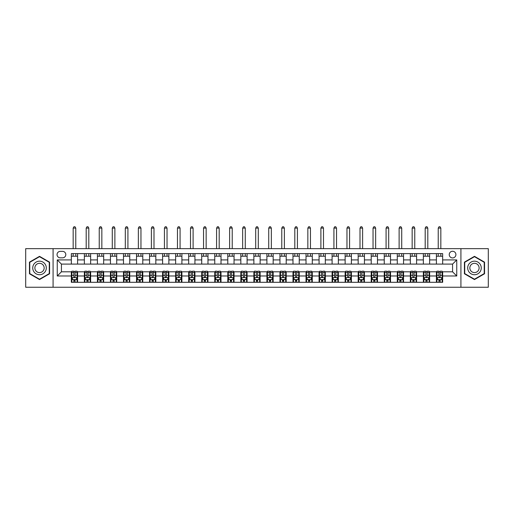 <?xml version="1.0" encoding="UTF-8"?>
<svg xmlns="http://www.w3.org/2000/svg" width="514" height="514" viewBox="0 0 514 514"><rect width="100%" height="100%" fill="white"/><g stroke="black" fill="none" stroke-linecap="round" stroke-linejoin="round"><path stroke-width="0.77" d="M452.577 251.262A3.341 3.341 0 0 0 449.236 254.603A3.341 3.341 0 0 0 452.577 257.938A3.341 3.341 0 0 0 455.912 254.603A3.341 3.341 0 0 0 452.577 251.262M460.917 287.249L488.3 287.249L488.3 248.654L460.917 248.654L460.917 287.249L53.083 287.249L53.083 248.654L25.7 248.654L25.7 287.249L53.083 287.249M60.279 257.835L62.573 257.835A3.232 3.232 0 0 0 65.805 254.603A3.232 3.232 0 0 0 62.573 251.365L60.279 251.365A3.232 3.232 0 0 0 57.041 254.603A3.232 3.232 0 0 0 60.279 257.835M460.917 248.654L53.083 248.654M71.337 275.986L57.253 275.986L57.253 259.923L71.337 259.923L71.337 264.093L61.423 264.093L61.423 271.81L71.337 271.81L71.337 282.295L442.663 282.295L442.663 271.81L452.577 271.81L452.577 264.093L442.663 264.093L442.663 259.923L456.747 259.923L456.747 275.986L442.663 275.986M442.663 259.923L442.663 253.608L71.337 253.608L71.337 259.923M436.405 253.608L436.405 264.093L442.663 264.093M436.405 264.093L71.337 264.093M71.337 271.81L71.857 271.81M73.836 271.81L75.089 271.81M77.068 271.81L77.595 271.81L77.595 282.295M84.894 271.81L77.595 271.81M86.879 271.81L88.125 271.81M90.111 271.81L90.631 271.81L90.631 282.295M97.93 271.81L90.631 271.81M99.915 271.81L101.168 271.81M103.147 271.81L103.667 271.81L103.667 282.295M110.973 271.81L103.667 271.81M112.951 271.81L114.204 271.81M116.183 271.81L116.71 271.81L116.71 282.295M124.009 271.81L116.71 271.81M125.988 271.81L127.241 271.81M129.226 271.81L129.746 271.81L129.746 282.295M137.045 271.81L129.746 271.81M139.031 271.81L140.283 271.81M142.262 271.81L142.783 271.81L142.783 282.295M150.088 271.81L142.783 271.81M152.067 271.81L153.32 271.81M155.299 271.81L155.826 271.81L155.826 282.295M163.124 271.81L155.826 271.81M165.103 271.81L166.356 271.81M168.341 271.81L168.862 271.81L168.862 282.295M176.161 271.81L168.862 271.81M178.146 271.81L179.399 271.81M181.378 271.81L181.898 271.81L181.898 282.295M189.203 271.81L181.898 271.81M191.182 271.81L192.435 271.81M194.414 271.81L194.934 271.81L194.934 282.295M202.24 271.81L194.934 271.81M204.219 271.81L205.471 271.81M207.457 271.81L207.977 271.81L207.977 282.295M215.276 271.81L207.977 271.81M217.261 271.81L218.508 271.81M220.493 271.81L221.014 271.81L221.014 282.295M228.319 271.81L221.014 271.81M230.298 271.81L231.551 271.81M233.529 271.81L234.05 271.81L234.05 282.295M241.355 271.81L234.05 271.81M243.334 271.81L244.587 271.81M246.572 271.81L247.093 271.81L247.093 282.295M254.391 271.81L247.093 271.81M256.377 271.81L257.623 271.81M259.609 271.81L260.129 271.81L260.129 282.295M267.428 271.81L260.129 271.81M269.413 271.81L270.666 271.81M272.645 271.81L273.165 271.81L273.165 282.295M280.471 271.81L273.165 271.81M282.449 271.81L283.702 271.81M285.681 271.81L286.208 271.81L286.208 282.295M293.507 271.81L286.208 271.81M295.492 271.81L296.739 271.81M298.724 271.81L299.244 271.81L299.244 282.295M306.543 271.81L299.244 271.81M308.528 271.81L309.781 271.81M311.76 271.81L312.281 271.81L312.281 282.295M319.586 271.81L312.281 271.81M321.565 271.81L322.818 271.81M324.797 271.81L325.323 271.81L325.323 282.295M332.622 271.81L325.323 271.81M334.601 271.81L335.854 271.81M337.839 271.81L338.36 271.81L338.36 282.295M345.659 271.81L338.36 271.81M347.644 271.81L348.897 271.81M350.876 271.81L351.396 271.81L351.396 282.295M358.701 271.81L351.396 271.81M360.68 271.81L361.933 271.81M363.912 271.81L364.439 271.81L364.439 282.295M371.738 271.81L364.439 271.81M373.717 271.81L374.969 271.81M376.955 271.81L377.475 271.81L377.475 282.295M384.774 271.81L377.475 271.81M386.759 271.81L388.012 271.81M389.991 271.81L390.511 271.81L390.511 282.295M397.817 271.81L390.511 271.81M399.796 271.81L401.048 271.81M403.027 271.81L403.548 271.81L403.548 282.295M410.853 271.81L403.548 271.81M412.832 271.81L414.085 271.81M416.07 271.81L416.591 271.81L416.591 282.295M423.889 271.81L416.591 271.81M425.875 271.81L427.121 271.81M429.106 271.81L429.627 271.81L429.627 282.295M436.932 271.81L429.627 271.81M438.911 271.81L440.164 271.81M442.143 271.81L442.663 271.81M77.595 253.608L77.595 264.093M71.337 256.216L77.595 256.216M71.337 279.687L71.857 279.687M73.836 279.687L75.089 279.687M77.068 279.687L77.595 279.687M84.373 271.81L84.373 282.295M84.373 253.608L84.373 264.093M90.631 253.608L90.631 264.093M84.373 256.216L90.631 256.216M84.373 279.687L84.894 279.687M86.879 279.687L88.125 279.687M90.111 279.687L90.631 279.687M97.409 271.81L97.409 282.295M97.409 279.687L97.93 279.687M99.915 279.687L101.168 279.687M103.147 279.687L103.667 279.687M97.409 253.608L97.409 264.093M103.667 253.608L103.667 264.093M97.409 256.216L103.667 256.216M110.452 271.81L110.452 282.295M110.452 279.687L110.973 279.687M112.951 279.687L114.204 279.687M116.183 279.687L116.71 279.687M110.452 253.608L110.452 264.093M116.71 253.608L116.71 264.093M110.452 256.216L116.71 256.216M123.488 271.81L123.488 282.295M123.488 279.687L124.009 279.687M125.988 279.687L127.241 279.687M129.226 279.687L129.746 279.687M123.488 253.608L123.488 264.093M129.746 253.608L129.746 264.093M123.488 256.216L129.746 256.216M136.525 271.81L136.525 282.295M136.525 279.687L137.045 279.687M139.031 279.687L140.283 279.687M142.262 279.687L142.783 279.687M136.525 253.608L136.525 264.093M142.783 253.608L142.783 264.093M136.525 256.216L142.783 256.216M149.561 271.81L149.561 282.295M149.561 279.687L150.088 279.687M152.067 279.687L153.32 279.687M155.299 279.687L155.826 279.687M149.561 253.608L149.561 264.093M155.826 253.608L155.826 264.093M149.561 256.216L155.826 256.216M162.604 271.81L162.604 282.295M162.604 279.687L163.124 279.687M165.103 279.687L166.356 279.687M168.341 279.687L168.862 279.687M162.604 253.608L162.604 264.093M168.862 253.608L168.862 264.093M162.604 256.216L168.862 256.216M175.64 271.81L175.64 282.295M175.64 279.687L176.161 279.687M178.146 279.687L179.399 279.687M181.378 279.687L181.898 279.687M175.64 253.608L175.64 264.093M181.898 253.608L181.898 264.093M175.64 256.216L181.898 256.216M188.677 271.81L188.677 282.295M188.677 279.687L189.203 279.687M191.182 279.687L192.435 279.687M194.414 279.687L194.934 279.687M188.677 253.608L188.677 264.093M194.934 253.608L194.934 264.093M188.677 256.216L194.934 256.216M201.719 271.81L201.719 282.295M201.719 279.687L202.24 279.687M204.219 279.687L205.471 279.687M207.457 279.687L207.977 279.687M201.719 253.608L201.719 264.093M207.977 253.608L207.977 264.093M201.719 256.216L207.977 256.216M214.756 271.81L214.756 282.295M214.756 279.687L215.276 279.687M217.261 279.687L218.508 279.687M220.493 279.687L221.014 279.687M214.756 253.608L214.756 264.093M221.014 253.608L221.014 264.093M214.756 256.216L221.014 256.216M227.792 271.81L227.792 282.295M227.792 279.687L228.319 279.687M230.298 279.687L231.551 279.687M233.529 279.687L234.05 279.687M227.792 253.608L227.792 264.093M234.05 253.608L234.05 264.093M227.792 256.216L234.05 256.216M240.835 271.81L240.835 282.295M240.835 279.687L241.355 279.687M243.334 279.687L244.587 279.687M246.572 279.687L247.093 279.687M240.835 253.608L240.835 264.093M247.093 253.608L247.093 264.093M240.835 256.216L247.093 256.216M253.871 271.81L253.871 282.295M253.871 279.687L254.391 279.687M256.377 279.687L257.623 279.687M259.609 279.687L260.129 279.687M253.871 253.608L253.871 264.093M260.129 253.608L260.129 264.093M253.871 256.216L260.129 256.216M266.907 271.81L266.907 282.295M266.907 279.687L267.428 279.687M269.413 279.687L270.666 279.687M272.645 279.687L273.165 279.687M266.907 253.608L266.907 264.093M273.165 253.608L273.165 264.093M266.907 256.216L273.165 256.216M279.95 271.81L279.95 282.295M279.95 279.687L280.471 279.687M282.449 279.687L283.702 279.687M285.681 279.687L286.208 279.687M279.95 253.608L279.95 264.093M286.208 253.608L286.208 264.093M279.95 256.216L286.208 256.216M292.986 271.81L292.986 282.295M292.986 279.687L293.507 279.687M295.492 279.687L296.739 279.687M298.724 279.687L299.244 279.687M292.986 253.608L292.986 264.093M299.244 253.608L299.244 264.093M292.986 256.216L299.244 256.216M306.023 271.81L306.023 282.295M306.023 279.687L306.543 279.687M308.528 279.687L309.781 279.687M311.76 279.687L312.281 279.687M306.023 253.608L306.023 264.093M312.281 253.608L312.281 264.093M306.023 256.216L312.281 256.216M319.065 271.81L319.065 282.295M319.065 279.687L319.586 279.687M321.565 279.687L322.818 279.687M324.797 279.687L325.323 279.687M319.065 253.608L319.065 264.093M325.323 253.608L325.323 264.093M319.065 256.216L325.323 256.216M332.102 271.81L332.102 282.295M332.102 279.687L332.622 279.687M334.601 279.687L335.854 279.687M337.839 279.687L338.36 279.687M332.102 253.608L332.102 264.093M338.36 253.608L338.36 264.093M332.102 256.216L338.36 256.216M345.138 271.81L345.138 282.295M345.138 279.687L345.659 279.687M347.644 279.687L348.897 279.687M350.876 279.687L351.396 279.687M345.138 253.608L345.138 264.093M351.396 253.608L351.396 264.093M345.138 256.216L351.396 256.216M358.174 271.81L358.174 282.295M358.174 279.687L358.701 279.687M360.68 279.687L361.933 279.687M363.912 279.687L364.439 279.687M358.174 253.608L358.174 264.093M364.439 253.608L364.439 264.093M358.174 256.216L364.439 256.216M371.217 271.81L371.217 282.295M371.217 279.687L371.738 279.687M373.717 279.687L374.969 279.687M376.955 279.687L377.475 279.687M371.217 253.608L371.217 264.093M377.475 253.608L377.475 264.093M371.217 256.216L377.475 256.216M384.254 271.81L384.254 282.295M384.254 279.687L384.774 279.687M386.759 279.687L388.012 279.687M389.991 279.687L390.511 279.687M384.254 253.608L384.254 264.093M390.511 253.608L390.511 264.093M384.254 256.216L390.511 256.216M397.29 271.81L397.29 282.295M397.29 279.687L397.817 279.687M399.796 279.687L401.048 279.687M403.027 279.687L403.548 279.687M397.29 253.608L397.29 264.093M403.548 253.608L403.548 264.093M397.29 256.216L403.548 256.216M410.333 271.81L410.333 282.295M410.333 279.687L410.853 279.687M412.832 279.687L414.085 279.687M416.07 279.687L416.591 279.687M410.333 253.608L410.333 264.093M416.591 253.608L416.591 264.093M410.333 256.216L416.591 256.216M423.369 271.81L423.369 282.295M423.369 279.687L423.889 279.687M425.875 279.687L427.121 279.687M429.106 279.687L429.627 279.687M423.369 253.608L423.369 264.093M429.627 253.608L429.627 264.093M423.369 256.216L429.627 256.216M436.405 271.81L436.405 282.295M436.405 279.687L436.932 279.687M438.911 279.687L440.164 279.687M442.143 279.687L442.663 279.687M436.405 256.216L442.663 256.216M61.423 264.093L57.253 259.923M61.423 271.81L57.253 275.986M456.747 259.923L452.577 264.093M456.747 275.986L452.577 271.81M39.52 279.577L49.588 273.763L49.588 262.14L39.52 256.332L29.452 262.14L29.452 273.763L39.52 279.577M484.548 262.14L474.48 256.332L464.412 262.14L464.412 273.763L474.48 279.577L484.548 273.763L484.548 262.14M73.836 280.94L75.089 280.94M71.857 272.491L73.836 272.491L73.836 271.186L71.857 271.186L71.857 277.547L72.898 279.635L76.027 279.635L77.068 277.547L77.068 271.186L75.089 271.186L75.089 272.491L77.068 272.491M77.068 277.547L77.068 282.295M71.857 277.547L71.857 282.295M75.089 279.635L75.089 282.295M73.836 282.295L73.836 279.635M73.836 272.491L73.836 276.763C74.254 277.573 74.671 277.573 75.089 276.763L75.089 272.491M75.77 256.216L75.77 253.608M75.77 248.654L75.77 228.107L73.161 228.107L73.161 248.654M73.161 256.216L73.161 253.608M73.161 228.107L73.939 226.751L74.986 226.751L75.77 228.107M86.879 280.94L88.125 280.94M84.894 272.491L86.879 272.491L86.879 271.186L84.894 271.186L84.894 277.547L85.934 279.635L89.063 279.635L90.111 277.547L90.111 271.186L88.125 271.186L88.125 272.491L90.111 272.491M90.111 277.547L90.111 282.295M84.894 277.547L84.894 282.295M88.125 279.635L88.125 282.295M86.879 282.295L86.879 279.635M86.879 272.491L86.879 276.763C87.29 277.573 87.708 277.573 88.125 276.763L88.125 272.491M88.806 256.216L88.806 253.608M88.806 248.654L88.806 228.107L86.198 228.107L86.198 248.654M86.198 256.216L86.198 253.608M86.198 228.107L86.982 226.751L88.022 226.751L88.806 228.107M99.915 280.94L101.168 280.94M97.93 272.491L99.915 272.491L99.915 271.186L97.93 271.186L97.93 277.547L98.977 279.635L102.106 279.635L103.147 277.547L103.147 271.186L101.168 271.186L101.168 272.491L103.147 272.491M103.147 277.547L103.147 282.295M97.93 277.547L97.93 282.295M101.168 279.635L101.168 282.295M99.915 282.295L99.915 279.635M99.915 272.491L99.915 276.763C100.333 277.573 100.75 277.573 101.168 276.763L101.168 272.491M101.843 256.216L101.843 253.608M101.843 248.654L101.843 228.107L99.234 228.107L99.234 248.654M99.234 256.216L99.234 253.608M99.234 228.107L100.018 226.751L101.059 226.751L101.843 228.107M112.951 280.94L114.204 280.94M110.973 272.491L112.951 272.491L112.951 271.186L110.973 271.186L110.973 277.547L112.013 279.635L115.142 279.635L116.183 277.547L116.183 271.186L114.204 271.186L114.204 272.491L116.183 272.491M116.183 277.547L116.183 282.295M110.973 277.547L110.973 282.295M114.204 279.635L114.204 282.295M112.951 282.295L112.951 279.635M112.951 272.491L112.951 276.763C113.369 277.573 113.787 277.573 114.204 276.763L114.204 272.491M114.879 256.216L114.879 253.608M114.879 248.654L114.879 228.107L112.277 228.107L112.277 248.654M112.277 256.216L112.277 253.608M112.277 228.107L113.054 226.751L114.102 226.751L114.879 228.107M125.988 280.94L127.241 280.94M124.009 272.491L125.988 272.491L125.988 271.186L124.009 271.186L124.009 277.547L125.05 279.635L128.179 279.635L129.226 277.547L129.226 271.186L127.241 271.186L127.241 272.491L129.226 272.491M129.226 277.547L129.226 282.295M124.009 277.547L124.009 282.295M127.241 279.635L127.241 282.295M125.988 282.295L125.988 279.635M125.988 272.491L125.988 276.763C126.405 277.573 126.823 277.573 127.241 276.763L127.241 272.491M127.922 256.216L127.922 253.608M127.922 248.654L127.922 228.107L125.313 228.107L125.313 248.654M125.313 256.216L125.313 253.608M125.313 228.107L126.097 226.751L127.138 226.751L127.922 228.107M45.393 264.562A6.778 6.778 0 0 0 36.128 262.082A6.778 6.778 0 0 0 33.648 271.341A6.778 6.778 0 0 0 42.913 273.821A6.778 6.778 0 0 0 45.393 264.562M43.542 265.629A4.639 4.639 0 0 0 37.201 263.933A4.639 4.639 0 0 0 35.498 270.274A4.639 4.639 0 0 0 41.84 271.97A4.639 4.639 0 0 0 43.542 265.629M39.52 279.211L29.767 273.583L29.767 262.32L39.52 256.692L49.273 262.32L49.273 273.583L39.52 279.211M474.48 274.733A6.778 6.778 0 0 0 481.258 267.955A6.778 6.778 0 0 0 474.48 261.17A6.778 6.778 0 0 0 467.701 267.955A6.778 6.778 0 0 0 474.48 274.733M474.48 272.593A4.639 4.639 0 0 0 479.119 267.955A4.639 4.639 0 0 0 474.48 263.309A4.639 4.639 0 0 0 469.835 267.955A4.639 4.639 0 0 0 474.48 272.593M464.727 262.32L474.48 256.692L484.233 262.32L484.233 273.583L474.48 279.211L464.727 273.583L464.727 262.32M139.031 280.94L140.283 280.94M137.045 272.491L139.031 272.491L139.031 271.186L137.045 271.186L137.045 277.547L138.093 279.635L141.221 279.635L142.262 277.547L142.262 271.186L140.283 271.186L140.283 272.491L142.262 272.491M142.262 277.547L142.262 282.295M137.045 277.547L137.045 282.295M140.283 279.635L140.283 282.295M139.031 282.295L139.031 279.635M139.031 272.491L139.031 276.763C139.448 277.573 139.866 277.573 140.283 276.763L140.283 272.491M140.958 256.216L140.958 253.608M140.958 248.654L140.958 228.107L138.35 228.107L138.35 248.654M138.35 256.216L138.35 253.608M138.35 228.107L139.133 226.751L140.174 226.751L140.958 228.107M152.067 280.94L153.32 280.94M150.088 272.491L152.067 272.491L152.067 271.186L150.088 271.186L150.088 277.547L151.129 279.635L154.258 279.635L155.299 277.547L155.299 271.186L153.32 271.186L153.32 272.491L155.299 272.491M155.299 277.547L155.299 282.295M150.088 277.547L150.088 282.295M153.32 279.635L153.32 282.295M152.067 282.295L152.067 279.635M152.067 272.491L152.067 276.763C152.485 277.573 152.902 277.573 153.32 276.763L153.32 272.491M153.994 256.216L153.994 253.608M153.994 248.654L153.994 228.107L151.392 228.107L151.392 248.654M151.392 256.216L151.392 253.608M151.392 228.107L152.17 226.751L153.217 226.751L153.994 228.107M165.103 280.94L166.356 280.94M163.124 272.491L165.103 272.491L165.103 271.186L163.124 271.186L163.124 277.547L164.165 279.635L167.294 279.635L168.341 277.547L168.341 271.186L166.356 271.186L166.356 272.491L168.341 272.491M168.341 277.547L168.341 282.295M163.124 277.547L163.124 282.295M166.356 279.635L166.356 282.295M165.103 282.295L165.103 279.635M165.103 272.491L165.103 276.763C165.521 277.573 165.938 277.573 166.356 276.763L166.356 272.491M167.037 256.216L167.037 253.608M167.037 248.654L167.037 228.107L164.429 228.107L164.429 248.654M164.429 256.216L164.429 253.608M164.429 228.107L165.212 226.751L166.253 226.751L167.037 228.107M178.146 280.94L179.399 280.94M176.161 272.491L178.146 272.491L178.146 271.186L176.161 271.186L176.161 277.547L177.208 279.635L180.337 279.635L181.378 277.547L181.378 271.186L179.399 271.186L179.399 272.491L181.378 272.491M181.378 277.547L181.378 282.295M176.161 277.547L176.161 282.295M179.399 279.635L179.399 282.295M178.146 282.295L178.146 279.635M178.146 272.491L178.146 276.763C178.564 277.573 178.981 277.573 179.399 276.763L179.399 272.491M180.073 256.216L180.073 253.608M180.073 248.654L180.073 228.107L177.465 228.107L177.465 248.654M177.465 256.216L177.465 253.608M177.465 228.107L178.249 226.751L179.29 226.751L180.073 228.107M191.182 280.94L192.435 280.94M189.203 272.491L191.182 272.491L191.182 271.186L189.203 271.186L189.203 277.547L190.244 279.635L193.373 279.635L194.414 277.547L194.414 271.186L192.435 271.186L192.435 272.491L194.414 272.491M194.414 277.547L194.414 282.295M189.203 277.547L189.203 282.295M192.435 279.635L192.435 282.295M191.182 282.295L191.182 279.635M191.182 272.491L191.182 276.763C191.6 277.573 192.018 277.573 192.435 276.763L192.435 272.491M193.11 256.216L193.11 253.608M193.11 248.654L193.11 228.107L190.508 228.107L190.508 248.654M190.508 256.216L190.508 253.608M190.508 228.107L191.285 226.751L192.332 226.751L193.11 228.107M204.219 280.94L205.471 280.94M202.24 272.491L204.219 272.491L204.219 271.186L202.24 271.186L202.24 277.547L203.281 279.635L206.41 279.635L207.457 277.547L207.457 271.186L205.471 271.186L205.471 272.491L207.457 272.491M207.457 277.547L207.457 282.295M202.24 277.547L202.24 282.295M205.471 279.635L205.471 282.295M204.219 282.295L204.219 279.635M204.219 272.491L204.219 276.763C204.636 277.573 205.054 277.573 205.471 276.763L205.471 272.491M206.153 256.216L206.153 253.608M206.153 248.654L206.153 228.107L203.544 228.107L203.544 248.654M203.544 256.216L203.544 253.608M203.544 228.107L204.328 226.751L205.369 226.751L206.153 228.107M217.261 280.94L218.508 280.94M215.276 272.491L217.261 272.491L217.261 271.186L215.276 271.186L215.276 277.547L216.323 279.635L219.452 279.635L220.493 277.547L220.493 271.186L218.508 271.186L218.508 272.491L220.493 272.491M220.493 277.547L220.493 282.295M215.276 277.547L215.276 282.295M218.508 279.635L218.508 282.295M217.261 282.295L217.261 279.635M217.261 272.491L217.261 276.763C217.679 277.573 218.09 277.573 218.508 276.763L218.508 272.491M219.189 256.216L219.189 253.608M219.189 248.654L219.189 228.107L216.58 228.107L216.58 248.654M216.58 256.216L216.58 253.608M216.58 228.107L217.364 226.751L218.405 226.751L219.189 228.107M230.298 280.94L231.551 280.94M228.319 272.491L230.298 272.491L230.298 271.186L228.319 271.186L228.319 277.547L229.36 279.635L232.489 279.635L233.529 277.547L233.529 271.186L231.551 271.186L231.551 272.491L233.529 272.491M233.529 277.547L233.529 282.295M228.319 277.547L228.319 282.295M231.551 279.635L231.551 282.295M230.298 282.295L230.298 279.635M230.298 272.491L230.298 276.763C230.715 277.573 231.133 277.573 231.551 276.763L231.551 272.491M232.225 256.216L232.225 253.608M232.225 248.654L232.225 228.107L229.617 228.107L229.617 248.654M229.617 256.216L229.617 253.608M229.617 228.107L230.4 226.751L231.448 226.751L232.225 228.107M243.334 280.94L244.587 280.94M241.355 272.491L243.334 272.491L243.334 271.186L241.355 271.186L241.355 277.547L242.396 279.635L245.525 279.635L246.572 277.547L246.572 271.186L244.587 271.186L244.587 272.491L246.572 272.491M246.572 277.547L246.572 282.295M241.355 277.547L241.355 282.295M244.587 279.635L244.587 282.295M243.334 282.295L243.334 279.635M243.334 272.491L243.334 276.763C243.752 277.573 244.169 277.573 244.587 276.763L244.587 272.491M245.268 256.216L245.268 253.608M245.268 248.654L245.268 228.107L242.659 228.107L242.659 248.654M242.659 256.216L242.659 253.608M242.659 228.107L243.443 226.751L244.484 226.751L245.268 228.107M256.377 280.94L257.623 280.94M254.391 272.491L256.377 272.491L256.377 271.186L254.391 271.186L254.391 277.547L255.432 279.635L258.568 279.635L259.609 277.547L259.609 271.186L257.623 271.186L257.623 272.491L259.609 272.491M259.609 277.547L259.609 282.295M254.391 277.547L254.391 282.295M257.623 279.635L257.623 282.295M256.377 282.295L256.377 279.635M256.377 272.491L256.377 276.763C256.788 277.573 257.206 277.573 257.623 276.763L257.623 272.491M258.304 256.216L258.304 253.608M258.304 248.654L258.304 228.107L255.696 228.107L255.696 248.654M255.696 256.216L255.696 253.608M255.696 228.107L256.48 226.751L257.52 226.751L258.304 228.107M269.413 280.94L270.666 280.94M267.428 272.491L269.413 272.491L269.413 271.186L267.428 271.186L267.428 277.547L268.475 279.635L271.604 279.635L272.645 277.547L272.645 271.186L270.666 271.186L270.666 272.491L272.645 272.491M272.645 277.547L272.645 282.295M267.428 277.547L267.428 282.295M270.666 279.635L270.666 282.295M269.413 282.295L269.413 279.635M269.413 272.491L269.413 276.763C269.831 277.573 270.248 277.573 270.666 276.763L270.666 272.491M271.341 256.216L271.341 253.608M271.341 248.654L271.341 228.107L268.732 228.107L268.732 248.654M268.732 256.216L268.732 253.608M268.732 228.107L269.516 226.751L270.557 226.751L271.341 228.107M282.449 280.94L283.702 280.94M280.471 272.491L282.449 272.491L282.449 271.186L280.471 271.186L280.471 277.547L281.511 279.635L284.64 279.635L285.681 277.547L285.681 271.186L283.702 271.186L283.702 272.491L285.681 272.491M285.681 277.547L285.681 282.295M280.471 277.547L280.471 282.295M283.702 279.635L283.702 282.295M282.449 282.295L282.449 279.635M282.449 272.491L282.449 276.763C282.867 277.573 283.285 277.573 283.702 276.763L283.702 272.491M284.383 256.216L284.383 253.608M284.383 248.654L284.383 228.107L281.775 228.107L281.775 248.654M281.775 256.216L281.775 253.608M281.775 228.107L282.552 226.751L283.599 226.751L284.383 228.107M295.492 280.94L296.739 280.94M293.507 272.491L295.492 272.491L295.492 271.186L293.507 271.186L293.507 277.547L294.548 279.635L297.677 279.635L298.724 277.547L298.724 271.186L296.739 271.186L296.739 272.491L298.724 272.491M298.724 277.547L298.724 282.295M293.507 277.547L293.507 282.295M296.739 279.635L296.739 282.295M295.492 282.295L295.492 279.635M295.492 272.491L295.492 276.763C295.903 277.573 296.321 277.573 296.739 276.763L296.739 272.491M297.42 256.216L297.42 253.608M297.42 248.654L297.42 228.107L294.811 228.107L294.811 248.654M294.811 256.216L294.811 253.608M294.811 228.107L295.595 226.751L296.636 226.751L297.42 228.107M308.528 280.94L309.781 280.94M306.543 272.491L308.528 272.491L308.528 271.186L306.543 271.186L306.543 277.547L307.59 279.635L310.719 279.635L311.76 277.547L311.76 271.186L309.781 271.186L309.781 272.491L311.76 272.491M311.76 277.547L311.76 282.295M306.543 277.547L306.543 282.295M309.781 279.635L309.781 282.295M308.528 282.295L308.528 279.635M308.528 272.491L308.528 276.763C308.946 277.573 309.364 277.573 309.781 276.763L309.781 272.491M310.456 256.216L310.456 253.608M310.456 248.654L310.456 228.107L307.847 228.107L307.847 248.654M307.847 256.216L307.847 253.608M307.847 228.107L308.631 226.751L309.672 226.751L310.456 228.107M321.565 280.94L322.818 280.94M319.586 272.491L321.565 272.491L321.565 271.186L319.586 271.186L319.586 277.547L320.627 279.635L323.756 279.635L324.797 277.547L324.797 271.186L322.818 271.186L322.818 272.491L324.797 272.491M324.797 277.547L324.797 282.295M319.586 277.547L319.586 282.295M322.818 279.635L322.818 282.295M321.565 282.295L321.565 279.635M321.565 272.491L321.565 276.763C321.982 277.573 322.4 277.573 322.818 276.763L322.818 272.491M323.492 256.216L323.492 253.608M323.492 248.654L323.492 228.107L320.89 228.107L320.89 248.654M320.89 256.216L320.89 253.608M320.89 228.107L321.668 226.751L322.715 226.751L323.492 228.107M334.601 280.94L335.854 280.94M332.622 272.491L334.601 272.491L334.601 271.186L332.622 271.186L332.622 277.547L333.663 279.635L336.792 279.635L337.839 277.547L337.839 271.186L335.854 271.186L335.854 272.491L337.839 272.491M337.839 277.547L337.839 282.295M332.622 277.547L332.622 282.295M335.854 279.635L335.854 282.295M334.601 282.295L334.601 279.635M334.601 272.491L334.601 276.763C335.019 277.573 335.436 277.573 335.854 276.763L335.854 272.491M336.535 256.216L336.535 253.608M336.535 248.654L336.535 228.107L333.927 228.107L333.927 248.654M333.927 256.216L333.927 253.608M333.927 228.107L334.71 226.751L335.751 226.751L336.535 228.107M347.644 280.94L348.897 280.94M345.659 272.491L347.644 272.491L347.644 271.186L345.659 271.186L345.659 277.547L346.706 279.635L349.835 279.635L350.876 277.547L350.876 271.186L348.897 271.186L348.897 272.491L350.876 272.491M350.876 277.547L350.876 282.295M345.659 277.547L345.659 282.295M348.897 279.635L348.897 282.295M347.644 282.295L347.644 279.635M347.644 272.491L347.644 276.763C348.062 277.573 348.479 277.573 348.897 276.763L348.897 272.491M349.571 256.216L349.571 253.608M349.571 248.654L349.571 228.107L346.963 228.107L346.963 248.654M346.963 256.216L346.963 253.608M346.963 228.107L347.747 226.751L348.788 226.751L349.571 228.107M360.68 280.94L361.933 280.94M358.701 272.491L360.68 272.491L360.68 271.186L358.701 271.186L358.701 277.547L359.742 279.635L362.871 279.635L363.912 277.547L363.912 271.186L361.933 271.186L361.933 272.491L363.912 272.491M363.912 277.547L363.912 282.295M358.701 277.547L358.701 282.295M361.933 279.635L361.933 282.295M360.68 282.295L360.68 279.635M360.68 272.491L360.68 276.763C361.098 277.573 361.515 277.573 361.933 276.763L361.933 272.491M362.608 256.216L362.608 253.608M362.608 248.654L362.608 228.107L360.006 228.107L360.006 248.654M360.006 256.216L360.006 253.608M360.006 228.107L360.783 226.751L361.83 226.751L362.608 228.107M373.717 280.94L374.969 280.94M371.738 272.491L373.717 272.491L373.717 271.186L371.738 271.186L371.738 277.547L372.779 279.635L375.907 279.635L376.955 277.547L376.955 271.186L374.969 271.186L374.969 272.491L376.955 272.491M376.955 277.547L376.955 282.295M371.738 277.547L371.738 282.295M374.969 279.635L374.969 282.295M373.717 282.295L373.717 279.635M373.717 272.491L373.717 276.763C374.134 277.573 374.552 277.573 374.969 276.763L374.969 272.491M375.65 256.216L375.65 253.608M375.65 248.654L375.65 228.107L373.042 228.107L373.042 248.654M373.042 256.216L373.042 253.608M373.042 228.107L373.826 226.751L374.867 226.751L375.65 228.107M386.759 280.94L388.012 280.94M384.774 272.491L386.759 272.491L386.759 271.186L384.774 271.186L384.774 277.547L385.821 279.635L388.95 279.635L389.991 277.547L389.991 271.186L388.012 271.186L388.012 272.491L389.991 272.491M389.991 277.547L389.991 282.295M384.774 277.547L384.774 282.295M388.012 279.635L388.012 282.295M386.759 282.295L386.759 279.635M386.759 272.491L386.759 276.763C387.177 277.573 387.595 277.573 388.012 276.763L388.012 272.491M388.687 256.216L388.687 253.608M388.687 248.654L388.687 228.107L386.078 228.107L386.078 248.654M386.078 256.216L386.078 253.608M386.078 228.107L386.862 226.751L387.903 226.751L388.687 228.107M399.796 280.94L401.048 280.94M397.817 272.491L399.796 272.491L399.796 271.186L397.817 271.186L397.817 277.547L398.858 279.635L401.987 279.635L403.027 277.547L403.027 271.186L401.048 271.186L401.048 272.491L403.027 272.491M403.027 277.547L403.027 282.295M397.817 277.547L397.817 282.295M401.048 279.635L401.048 282.295M399.796 282.295L399.796 279.635M399.796 272.491L399.796 276.763C400.213 277.573 400.631 277.573 401.048 276.763L401.048 272.491M401.723 256.216L401.723 253.608M401.723 248.654L401.723 228.107L399.121 228.107L399.121 248.654M399.121 256.216L399.121 253.608M399.121 228.107L399.898 226.751L400.946 226.751L401.723 228.107M412.832 280.94L414.085 280.94M410.853 272.491L412.832 272.491L412.832 271.186L410.853 271.186L410.853 277.547L411.894 279.635L415.023 279.635L416.07 277.547L416.07 271.186L414.085 271.186L414.085 272.491L416.07 272.491M416.07 277.547L416.07 282.295M410.853 277.547L410.853 282.295M414.085 279.635L414.085 282.295M412.832 282.295L412.832 279.635M412.832 272.491L412.832 276.763C413.25 277.573 413.667 277.573 414.085 276.763L414.085 272.491M414.766 256.216L414.766 253.608M414.766 248.654L414.766 228.107L412.157 228.107L412.157 248.654M412.157 256.216L412.157 253.608M412.157 228.107L412.941 226.751L413.982 226.751L414.766 228.107M425.875 280.94L427.121 280.94M423.889 272.491L425.875 272.491L425.875 271.186L423.889 271.186L423.889 277.547L424.937 279.635L428.066 279.635L429.106 277.547L429.106 271.186L427.121 271.186L427.121 272.491L429.106 272.491M429.106 277.547L429.106 282.295M423.889 277.547L423.889 282.295M427.121 279.635L427.121 282.295M425.875 282.295L425.875 279.635M425.875 272.491L425.875 276.763C426.292 277.573 426.704 277.573 427.121 276.763L427.121 272.491M427.802 256.216L427.802 253.608M427.802 248.654L427.802 228.107L425.194 228.107L425.194 248.654M425.194 256.216L425.194 253.608M425.194 228.107L425.977 226.751L427.018 226.751L427.802 228.107M438.911 280.94L440.164 280.94M436.932 272.491L438.911 272.491L438.911 271.186L436.932 271.186L436.932 277.547L437.973 279.635L441.102 279.635L442.143 277.547L442.143 271.186L440.164 271.186L440.164 272.491L442.143 272.491M442.143 277.547L442.143 282.295M436.932 277.547L436.932 282.295M440.164 279.635L440.164 282.295M438.911 282.295L438.911 279.635M438.911 272.491L438.911 276.763C439.329 277.573 439.746 277.573 440.164 276.763L440.164 272.491M440.839 256.216L440.839 253.608M440.839 248.654L440.839 228.107L438.23 228.107L438.23 248.654M438.23 256.216L438.23 253.608M438.23 228.107L439.014 226.751L440.061 226.751L440.839 228.107M84.373 275.986L77.595 275.986M84.373 259.923L77.595 259.923M97.409 259.923L90.631 259.923M97.409 275.986L90.631 275.986M110.452 259.923L103.667 259.923M110.452 275.986L103.667 275.986M123.488 259.923L116.71 259.923M123.488 275.986L116.71 275.986M136.525 259.923L129.746 259.923M136.525 275.986L129.746 275.986M149.561 259.923L142.783 259.923M149.561 275.986L142.783 275.986M162.604 259.923L155.826 259.923M162.604 275.986L155.826 275.986M175.64 259.923L168.862 259.923M175.64 275.986L168.862 275.986M188.677 259.923L181.898 259.923M188.677 275.986L181.898 275.986M201.719 259.923L194.934 259.923M201.719 275.986L194.934 275.986M214.756 259.923L207.977 259.923M214.756 275.986L207.977 275.986M227.792 259.923L221.014 259.923M227.792 275.986L221.014 275.986M240.835 259.923L234.05 259.923M240.835 275.986L234.05 275.986M253.871 259.923L247.093 259.923M253.871 275.986L247.093 275.986M266.907 259.923L260.129 259.923M266.907 275.986L260.129 275.986M279.95 259.923L273.165 259.923M279.95 275.986L273.165 275.986M292.986 259.923L286.208 259.923M292.986 275.986L286.208 275.986M306.023 259.923L299.244 259.923M306.023 275.986L299.244 275.986M319.065 259.923L312.281 259.923M319.065 275.986L312.281 275.986M332.102 259.923L325.323 259.923M332.102 275.986L325.323 275.986M345.138 259.923L338.36 259.923M345.138 275.986L338.36 275.986M358.174 259.923L351.396 259.923M358.174 275.986L351.396 275.986M371.217 259.923L364.439 259.923M371.217 275.986L364.439 275.986M384.254 259.923L377.475 259.923M384.254 275.986L377.475 275.986M397.29 259.923L390.511 259.923M397.29 275.986L390.511 275.986M410.333 259.923L403.548 259.923M410.333 275.986L403.548 275.986M423.369 259.923L416.591 259.923M423.369 275.986L416.591 275.986M436.405 259.923L429.627 259.923M436.405 275.986L429.627 275.986M71.883 277.599L77.042 277.599M77.068 279.507L76.091 279.507M72.834 279.507L71.857 279.507M75.089 275.292L77.068 275.292M71.857 275.292L73.836 275.292M73.836 280.278L75.089 280.278M84.919 277.599L90.085 277.599M90.111 279.507L89.128 279.507M85.877 279.507L84.894 279.507M88.125 275.292L90.111 275.292M84.894 275.292L86.879 275.292M86.879 280.278L88.125 280.278M97.956 277.599L103.121 277.599M103.147 279.507L102.17 279.507M98.913 279.507L97.93 279.507M101.168 275.292L103.147 275.292M97.93 275.292L99.915 275.292M99.915 280.278L101.168 280.278M110.998 277.599L116.158 277.599M116.183 279.507L115.207 279.507M111.949 279.507L110.973 279.507M114.204 275.292L116.183 275.292M110.973 275.292L112.951 275.292M112.951 280.278L114.204 280.278M124.035 277.599L129.2 277.599M129.226 279.507L128.243 279.507M124.992 279.507L124.009 279.507M127.241 275.292L129.226 275.292M124.009 275.292L125.988 275.292M125.988 280.278L127.241 280.278M137.071 277.599L142.237 277.599M142.262 279.507L141.279 279.507M138.028 279.507L137.045 279.507M140.283 275.292L142.262 275.292M137.045 275.292L139.031 275.292M139.031 280.278L140.283 280.278M150.114 277.599L155.273 277.599M155.299 279.507L154.322 279.507M151.065 279.507L150.088 279.507M153.32 275.292L155.299 275.292M150.088 275.292L152.067 275.292M152.067 280.278L153.32 280.278M163.15 277.599L168.316 277.599M168.341 279.507L167.358 279.507M164.107 279.507L163.124 279.507M166.356 275.292L168.341 275.292M163.124 275.292L165.103 275.292M165.103 280.278L166.356 280.278M176.186 277.599L181.352 277.599M181.378 279.507L180.395 279.507M177.144 279.507L176.161 279.507M179.399 275.292L181.378 275.292M176.161 275.292L178.146 275.292M178.146 280.278L179.399 280.278M189.229 277.599L194.388 277.599M194.414 279.507L193.437 279.507M190.18 279.507L189.203 279.507M192.435 275.292L194.414 275.292M189.203 275.292L191.182 275.292M191.182 280.278L192.435 280.278M202.265 277.599L207.431 277.599M207.457 279.507L206.474 279.507M203.216 279.507L202.24 279.507M205.471 275.292L207.457 275.292M202.24 275.292L204.219 275.292M204.219 280.278L205.471 280.278M215.302 277.599L220.467 277.599M220.493 279.507L219.51 279.507M216.259 279.507L215.276 279.507M218.508 275.292L220.493 275.292M215.276 275.292L217.261 275.292M217.261 280.278L218.508 280.278M228.344 277.599L233.504 277.599M233.529 279.507L232.553 279.507M229.295 279.507L228.319 279.507M231.551 275.292L233.529 275.292M228.319 275.292L230.298 275.292M230.298 280.278L231.551 280.278M241.381 277.599L246.54 277.599M246.572 279.507L245.589 279.507M242.332 279.507L241.355 279.507M244.587 275.292L246.572 275.292M241.355 275.292L243.334 275.292M243.334 280.278L244.587 280.278M254.417 277.599L259.583 277.599M259.609 279.507L258.626 279.507M255.374 279.507L254.391 279.507M257.623 275.292L259.609 275.292M254.391 275.292L256.377 275.292M256.377 280.278L257.623 280.278M267.46 277.599L272.619 277.599M272.645 279.507L271.668 279.507M268.411 279.507L267.428 279.507M270.666 275.292L272.645 275.292M267.428 275.292L269.413 275.292M269.413 280.278L270.666 280.278M280.496 277.599L285.656 277.599M285.681 279.507L284.705 279.507M281.447 279.507L280.471 279.507M283.702 275.292L285.681 275.292M280.471 275.292L282.449 275.292M282.449 280.278L283.702 280.278M293.533 277.599L298.698 277.599M298.724 279.507L297.741 279.507M294.49 279.507L293.507 279.507M296.739 275.292L298.724 275.292M293.507 275.292L295.492 275.292M295.492 280.278L296.739 280.278M306.569 277.599L311.735 277.599M311.76 279.507L310.784 279.507M307.526 279.507L306.543 279.507M309.781 275.292L311.76 275.292M306.543 275.292L308.528 275.292M308.528 280.278L309.781 280.278M319.612 277.599L324.771 277.599M324.797 279.507L323.82 279.507M320.563 279.507L319.586 279.507M322.818 275.292L324.797 275.292M319.586 275.292L321.565 275.292M321.565 280.278L322.818 280.278M332.648 277.599L337.814 277.599M337.839 279.507L336.856 279.507M333.605 279.507L332.622 279.507M335.854 275.292L337.839 275.292M332.622 275.292L334.601 275.292M334.601 280.278L335.854 280.278M345.684 277.599L350.85 277.599M350.876 279.507L349.893 279.507M346.642 279.507L345.659 279.507M348.897 275.292L350.876 275.292M345.659 275.292L347.644 275.292M347.644 280.278L348.897 280.278M358.727 277.599L363.886 277.599M363.912 279.507L362.935 279.507M359.678 279.507L358.701 279.507M361.933 275.292L363.912 275.292M358.701 275.292L360.68 275.292M360.68 280.278L361.933 280.278M371.763 277.599L376.929 277.599M376.955 279.507L375.972 279.507M372.721 279.507L371.738 279.507M374.969 275.292L376.955 275.292M371.738 275.292L373.717 275.292M373.717 280.278L374.969 280.278M384.8 277.599L389.965 277.599M389.991 279.507L389.008 279.507M385.757 279.507L384.774 279.507M388.012 275.292L389.991 275.292M384.774 275.292L386.759 275.292M386.759 280.278L388.012 280.278M397.842 277.599L403.002 277.599M403.027 279.507L402.051 279.507M398.793 279.507L397.817 279.507M401.048 275.292L403.027 275.292M397.817 275.292L399.796 275.292M399.796 280.278L401.048 280.278M410.879 277.599L416.044 277.599M416.07 279.507L415.087 279.507M411.83 279.507L410.853 279.507M414.085 275.292L416.07 275.292M410.853 275.292L412.832 275.292M412.832 280.278L414.085 280.278M423.915 277.599L429.081 277.599M429.106 279.507L428.123 279.507M424.872 279.507L423.889 279.507M427.121 275.292L429.106 275.292M423.889 275.292L425.875 275.292M425.875 280.278L427.121 280.278M436.958 277.599L442.117 277.599M442.143 279.507L441.166 279.507M437.909 279.507L436.932 279.507M440.164 275.292L442.143 275.292M436.932 275.292L438.911 275.292M438.911 280.278L440.164 280.278"/></g></svg>
